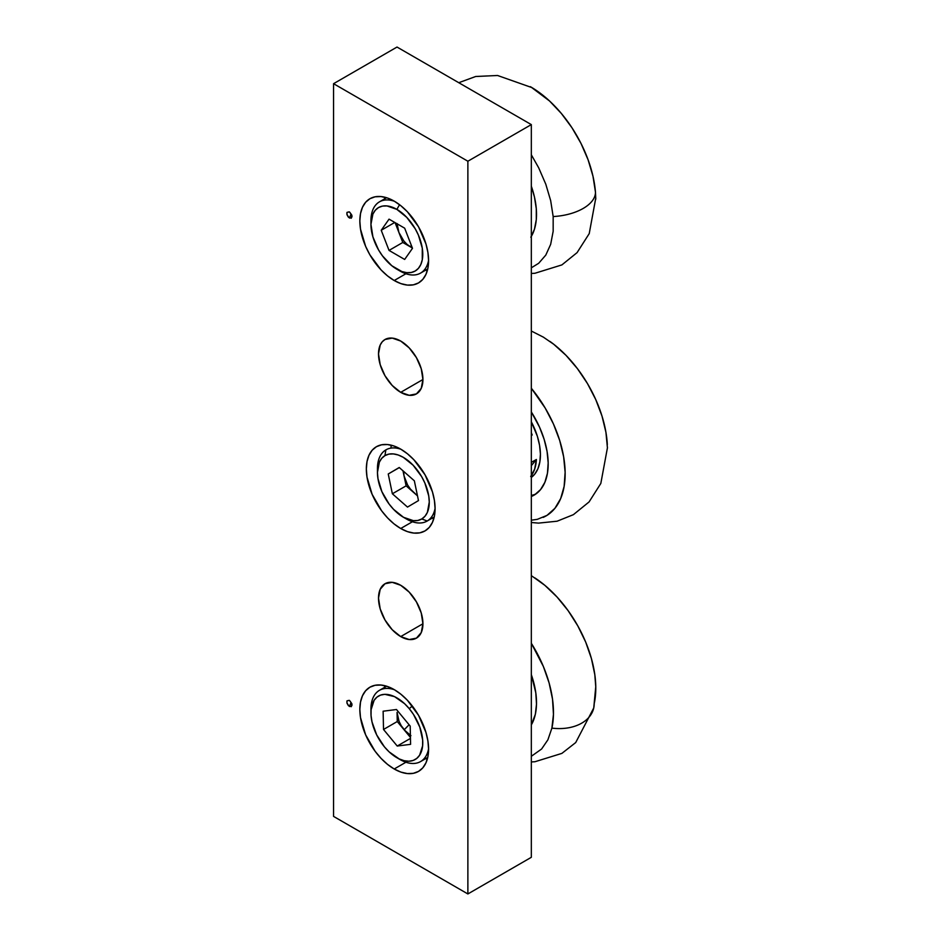 <?xml version="1.0" encoding="UTF-8"?>
<svg xmlns="http://www.w3.org/2000/svg" width="941" height="941" viewBox="0 0 941 941"><rect width="100%" height="100%" fill="white"/><g stroke="black" fill="none" stroke-linecap="round" stroke-linejoin="round"><path stroke-width="1.41" d="M351.017 702.527L349.429 706.491C346.017 702.492 346.017 700.457 349.429 700.386L351.863 703.692L351.287 706.679L348.405 705.679L346.982 703.198L346.982 700.869L349.429 700.386C352.828 704.397 352.828 706.432 349.429 706.491L351.017 702.527M351.017 214.042L349.429 218.018C346.017 214.007 346.017 211.972 349.429 211.913L351.863 215.207L351.287 218.206L348.405 217.206L346.982 214.724L346.982 212.384L349.429 211.913C352.828 215.912 352.828 217.947 349.429 218.018L351.017 214.042M425.614 758.658A48.614 28.065 -120 0 0 427.296 759.14M394.208 768.997L405.924 762.234L394.208 768.997L387.504 764.363L381.058 758.375L375.118 751.283L365.637 734.85L360.497 717.583L359.838 709.455L360.497 702.092L362.461 695.775L365.637 690.753L369.907 687.201L375.118 685.283L381.058 685.036L387.504 686.507L394.208 689.612A48.614 28.065 60 0 1 425.967 732.451A48.614 28.065 60 0 1 418.522 771.397A48.614 28.065 60 0 1 394.208 768.997A48.614 28.065 60 0 1 362.461 726.158A48.614 28.065 60 0 1 369.907 687.201A48.614 28.065 60 0 1 394.208 689.612L400.913 694.246L407.371 700.233L418.522 715.266L425.967 732.451L427.92 741.026L428.578 749.142L427.92 756.505L425.967 762.822L422.791 767.856L418.522 771.397L413.311 773.326L407.371 773.561L400.913 772.102L394.208 768.997M432.119 518.173A48.614 28.065 -120 0 0 433.801 518.656M400.713 528.501L412.429 521.749L400.713 528.501L394.008 523.878L387.563 517.891L381.623 510.798L372.142 494.366L367.002 477.099L366.343 468.971L367.002 461.608L368.966 455.291L372.142 450.269L376.412 446.716L381.623 444.787L387.563 444.552L394.008 446.022L400.713 449.128A48.614 28.065 60 0 1 432.472 491.967A48.614 28.065 60 0 1 425.014 530.912A48.614 28.065 60 0 1 400.713 528.501A48.614 28.065 60 0 1 368.966 485.674A48.614 28.065 60 0 1 376.412 446.716A48.614 28.065 60 0 1 400.713 449.128L407.418 453.762L413.864 459.749L425.014 474.782L432.472 491.967L434.424 500.541L435.083 508.658L434.424 516.021L432.472 522.337L429.296 527.372L425.014 530.912L419.815 532.841L413.864 533.077L407.418 531.618L400.713 528.501M425.614 270.185A48.614 28.065 -120 0 0 427.296 270.667M394.208 280.512L405.924 273.749L394.208 280.512L387.504 275.878L381.058 269.902L369.907 254.858L365.637 246.377L360.497 229.098L359.838 220.982L360.497 213.619L362.461 207.302L365.637 202.268L369.907 198.727L375.118 196.798L381.058 196.563L387.504 198.022L394.208 201.139A48.614 28.065 60 0 1 425.967 243.966A48.614 28.065 60 0 1 418.522 282.923A48.614 28.065 60 0 1 394.208 280.512A48.614 28.065 60 0 1 362.461 237.673A48.614 28.065 60 0 1 369.907 198.727A48.614 28.065 60 0 1 394.208 201.139L400.913 205.773L407.371 211.749L418.522 226.793L425.967 243.966L427.92 252.541L428.578 260.669L427.92 268.032L425.967 274.349L422.791 279.371L418.522 282.923L413.311 284.852L407.371 285.088L400.913 283.617L394.208 280.512M400.713 392.338L422.921 379.517L421.239 388.362L416.416 393.903A31.406 18.138 60 0 1 400.713 392.338L392.221 385.481L385.01 375.765L380.199 364.661L378.505 353.875L380.199 345.041L382.246 341.783L385.01 339.501L392.221 338.101L400.713 341.054A31.406 18.138 60 0 1 421.239 368.731A31.406 18.138 60 0 1 416.416 393.903L409.217 395.302L400.713 392.338A31.406 18.138 60 0 1 380.199 364.661A31.406 18.138 60 0 1 385.01 339.501A31.406 18.138 60 0 1 400.713 341.054L409.217 347.911L416.416 357.627L421.239 368.731L422.921 379.517L400.713 392.338M400.713 636.587L422.921 623.765L421.239 632.599L416.416 638.139A31.406 18.138 60 0 1 400.713 636.587L392.221 629.729L385.01 620.001L380.199 608.909L378.505 598.111L380.199 589.278L385.01 583.738L392.221 582.338L400.713 585.29A31.406 18.138 60 0 1 421.239 612.967A31.406 18.138 60 0 1 416.416 638.139L409.217 639.539L400.713 636.587A31.406 18.138 60 0 1 380.199 608.909A31.406 18.138 60 0 1 385.01 583.738A31.406 18.138 60 0 1 400.713 585.29L409.217 592.148L416.416 601.875L421.239 612.967L422.921 623.765L400.713 636.587M467.877 161.229L333.561 83.69L333.561 816.4L467.877 893.95L467.877 161.229L531.324 124.6L531.324 857.31L467.877 893.95L467.877 161.229L531.324 124.6L397.02 47.05L333.561 83.69L333.561 816.4L467.877 893.95L531.324 857.31L531.324 124.6L397.02 47.05L333.561 83.69L467.877 161.229M384.916 197.245A48.614 28.065 -120 0 0 384.493 198.939M391.421 445.246A48.614 28.065 -120 0 0 390.997 446.94M384.916 685.73A48.614 28.065 -120 0 0 384.493 687.424M409.112 724.758L404.124 729.816C399.713 724.276 397.361 718.465 397.067 712.408L397.255 721.535L410.429 737.438L401.266 725.77L399.043 721.312L397.067 712.408L397.255 721.535L404.124 729.816L409.112 724.758M412.287 705.985L409.264 708.679A36.64 21.161 60 0 1 421.968 749.659A36.64 21.161 60 0 1 396.855 757.693A36.64 21.161 60 0 1 384.446 746.872L389.127 751.871L399.172 758.917L404.171 760.704L408.876 761.222L413.123 760.457L416.745 758.434L419.604 755.235L422.615 745.837L422.662 739.991L419.815 727.146L413.464 714.395L409.264 708.679L404.583 703.68L394.538 696.634L384.834 694.329L380.587 695.093L376.965 697.116L374.106 700.316L371.095 709.714L371.048 715.56L372.001 721.865L376.682 734.909L384.446 746.872A36.64 21.161 60 0 1 370.942 712.819A36.64 21.161 60 0 1 409.264 708.679L412.287 705.985M398.396 758.528A41.133 23.748 -120 0 0 400.031 759.528A41.133 23.748 -120 0 0 428.578 748.813A41.133 23.748 60 0 1 420.592 761.563A41.133 23.748 60 0 1 398.396 758.528M410.582 744.343L397.231 746.037L383.516 729.475L383.128 711.208L396.479 709.514L410.194 726.076L410.582 744.343L397.231 746.037L383.516 729.475L397.255 721.535L383.516 729.475L383.128 711.208L396.479 709.514L410.194 726.076L410.582 744.343M370.942 709.161A41.133 23.748 60 0 1 379.458 690.329A41.133 23.748 60 0 1 394.502 689.777A41.133 23.748 -120 0 0 370.942 709.149L370.942 712.819M410.452 738.403L397.231 746.037L410.452 738.403M410.935 735.65L404.124 729.816L410.394 735.344M377.494 470.582A41.133 23.748 60 0 1 385.845 449.904L384.94 455.62A36.64 21.161 60 0 1 421.58 476.534A36.64 21.161 60 0 1 421.78 518.962L424.979 516.256L427.355 512.433L429.272 502.082L428.743 495.942L424.826 482.921L421.58 476.534L413.134 465.23L403.219 457.291L398.161 454.974L393.303 453.915L388.845 454.127L384.94 455.62L381.728 458.326L379.364 462.149L377.447 472.5L377.976 478.64L381.893 491.661L389.092 504.023L393.585 509.352L403.501 517.291L413.417 520.667L417.875 520.455L421.78 518.962L427.214 521.008A41.133 23.748 -120 0 0 435.083 508.328A41.133 23.748 60 0 1 427.214 521.008L434.236 516.962L427.214 521.008A41.133 23.748 60 0 1 427.096 521.079A41.133 23.748 60 0 1 404.901 518.044A41.133 23.748 -120 0 0 406.536 519.044A41.133 23.748 -120 0 0 427.214 521.008L421.78 518.962A36.64 21.161 60 0 1 403.36 517.209A36.64 21.161 60 0 1 377.447 472.335A36.64 21.161 60 0 1 384.94 455.62L385.845 449.904A41.133 23.748 -120 0 0 377.447 468.665L377.447 472.335M392.373 493.778L388.233 473.993L399.231 467.501L414.346 480.804L418.486 500.588L407.488 507.081L392.373 493.778L406.124 485.838L402.983 470.794L406.124 485.838L417.486 495.848L410.405 489.061L407.594 484.98L404.054 475.946L403.571 471.323L404.054 475.946C405.571 482.462 408.77 487.979 413.675 492.496L406.124 485.838L392.373 493.778L388.233 473.993L399.231 467.501L414.346 480.804L418.486 500.588L407.488 507.081L392.373 493.778M385.845 449.904A41.133 23.748 60 0 1 385.963 449.845A41.133 23.748 60 0 1 401.007 449.292A41.133 23.748 -120 0 0 385.845 449.904M399.325 467.583L388.233 473.993L399.325 467.583M410.605 246.989L411.288 245.225L410.605 246.989L412.37 248.012L407.1 244.437L403.83 240.99L398.878 232.403L402.783 242.472L410.605 246.989C405.489 243.848 401.584 238.979 398.878 232.403L402.783 242.472L389.045 250.412L381.223 230.274L389.045 219.147L404.665 228.181L412.487 248.318L404.665 259.445L389.045 250.412L402.783 242.472L410.605 246.989M400.031 271.043L396.855 269.22A36.64 21.161 60 0 1 370.942 224.334A36.64 21.161 60 0 1 396.855 209.373L399.56 204.703L396.855 209.373L386.939 205.926L382.458 206.103L378.529 207.561L375.306 210.231L372.918 214.03L370.942 224.334L372.918 236.92L378.529 249.871L382.458 255.858L391.797 265.727L401.913 271.561L406.771 272.667L411.252 272.49L415.181 271.032L418.404 268.361L420.792 264.562L422.274 259.81L422.274 248.13L418.404 235.109L415.181 228.722L406.771 217.383L396.855 209.373A36.64 21.161 60 0 1 422.768 254.258A36.64 21.161 60 0 1 396.855 269.22L400.031 271.043A41.133 23.748 -120 0 0 428.578 260.328A41.133 23.748 60 0 1 420.592 273.09A41.133 23.748 60 0 1 400.031 271.043M370.989 222.582A41.133 23.748 60 0 1 379.458 201.844A41.133 23.748 60 0 1 394.502 201.303A41.133 23.748 -120 0 0 370.942 220.676L370.942 224.334M389.045 219.147L381.223 230.274L394.761 222.452L381.223 230.274L389.045 250.412L404.665 259.445L412.487 248.318L404.665 228.181L389.045 219.147M397.067 223.793L398.878 232.403L395.091 222.652L398.878 232.403L397.067 223.546M534.759 577.845A92.124 53.19 -120 0 1 595.324 678.932A92.124 53.19 -120 0 1 594.206 703.692A41.875 28.877 -167.7 0 1 593.665 708.279A41.875 28.877 -167.7 0 1 551.896 728.111L547.897 739.802L541.604 749.012L531.324 756.293M531.324 674.662A68.14 39.334 60 0 1 535.347 714.266A68.14 39.334 60 0 1 531.324 724.899L535.347 714.266L536.499 704.115L535.805 692.835L531.324 674.662M551.896 728.111A92.124 53.19 60 0 0 531.324 643.268L543.357 666.463L549.109 682.943L552.52 699.128L553.461 714.372L551.896 728.111A41.875 28.877 12.3 0 0 593.665 708.279M595.782 687.189L594.818 674.697L591.407 658.524L585.667 642.033L577.798 625.883L568.129 610.662L557.013 596.982L544.886 585.361L532.218 576.245M531.324 154.783L538.699 167.839L545.792 184.201L550.673 200.645L553.167 216.548A41.875 21.69 -4.6 0 0 595.465 192.117A41.875 21.69 175.4 0 1 553.167 216.548L553.167 231.286L550.673 244.319L545.78 255.117L538.687 263.28L531.324 267.82M530.83 237.238L534.441 229.251L536.288 219.618L536.288 208.714L534.441 196.951L531.324 186.189A68.14 39.334 60 0 1 536.288 208.714A68.14 39.334 60 0 1 531.324 236.414M595.782 199.174L595.465 192.117A92.124 53.19 -120 0 0 530.348 86.666M595.465 192.117L592.983 176.226L588.09 159.782L580.997 143.42L571.975 127.776L561.354 113.461L549.556 101.005L531.065 87.078M531.324 520.185L537.276 519.361L546.98 515.386L554.884 508.363L560.671 498.565L564.141 486.368L565.129 472.241L563.624 456.726L559.683 440.423L553.437 423.956L545.133 407.959L531.324 388.268A92.124 53.19 60 0 1 543.192 517.397M607.321 444.575A92.124 53.19 -120 0 0 549.991 341.454M531.324 411.958A68.14 39.334 60 0 1 534.076 495.154A68.14 39.334 60 0 1 531.324 496.507L534.747 494.743L540.593 489.555L544.874 482.31L547.439 473.288L548.18 462.843L547.062 451.374L544.133 439.306L539.522 427.132L531.324 411.958M607.439 447.975L605.933 432.307L601.981 416.004L595.735 399.537L587.443 383.528L577.409 368.613L566.023 355.357L553.731 344.265L543.169 337.007M530.689 476.522L534.676 469.077L536.382 459.479L531.324 465.677L536.382 459.479L531.324 462.384L536.382 459.479A51.52 29.747 60 0 1 531.324 475.699M532.183 434.989L531.324 435.483L532.183 434.989L531.324 433.872L532.183 434.989A51.52 29.747 60 0 0 531.324 432.754L532.183 434.989M536.005 493.907A68.14 39.334 60 0 1 531.324 495.436M531.324 421.827L537.358 436.236L539.569 445.352L540.416 454.033L539.852 461.925L537.923 468.747L534.676 474.229L531.324 477.428A51.52 29.747 60 0 0 531.324 421.827M400.031 759.528L396.855 757.693M420.592 761.563L427.732 757.446M379.458 690.329L386.598 686.201M406.536 519.044L403.36 517.209M427.096 521.079L434.236 516.962M379.458 201.844L386.598 197.728M420.592 273.09L427.732 268.961M531.324 761.939L534.923 761.74L561.883 753.388L575.704 742.567L593.747 707.938L595.771 686.565M531.324 575.716L531.994 576.115M531.324 273.466L534.923 273.266L561.895 264.903L577.08 252.623L589.231 233.603L595.771 198.092M458.761 82.702L475.711 76.492L497.566 75.492L531.994 87.631M531.324 522.49L538.523 523.114L557.107 521.208L573.41 514.656L589.078 501.929L600.829 483.427L607.439 447.751M543.663 337.301L531.324 331.02"/></g></svg>
